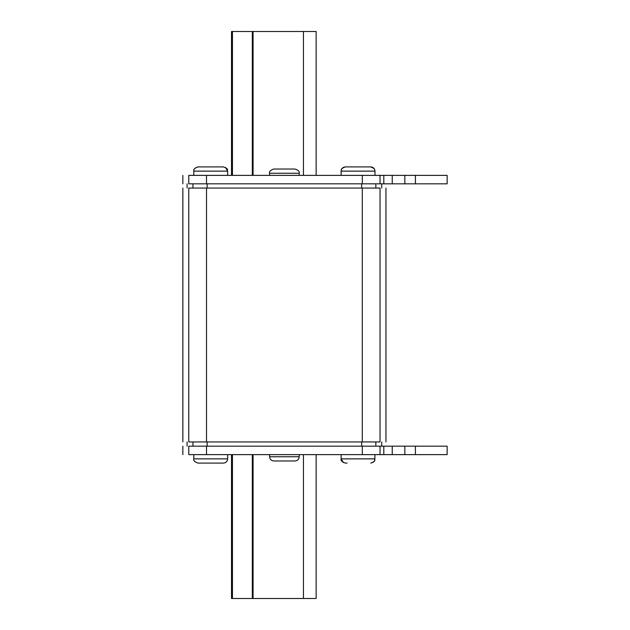 <?xml version="1.0" encoding="UTF-8"?>
<svg xmlns="http://www.w3.org/2000/svg" width="630" height="630" viewBox="0 0 630 630"><rect width="100%" height="100%" fill="white"/><g stroke="black" fill="none" stroke-linecap="round" stroke-linejoin="round"><path stroke-width="0.94" d="M269.593 173.25C269.026 171.596 270.435 170.187 273.829 169.021L294.982 169.021C298.376 170.187 299.786 171.596 299.211 173.25L269.593 173.25L269.593 175.368M294.982 460.979L273.829 460.979C271.254 460.727 269.845 459.317 269.593 456.75L299.211 456.75C298.966 459.317 297.557 460.727 294.982 460.979M198.048 166.903C194.93 167.785 193.52 169.194 193.82 171.132C193.197 169.501 194.607 168.092 198.048 166.903L223.437 166.903C229.682 169.305 226.619 169.785 227.666 171.132L193.82 171.132L193.82 175.368M347.114 463.097L345.374 463.097C342.019 461.995 340.609 460.585 341.137 458.868L374.992 458.868C373.905 460.302 376.992 460.743 370.763 463.097C375.716 461.585 373.96 460.845 374.716 460.365L374.992 454.632M223.437 463.097L198.048 463.097C194.607 461.908 193.197 460.498 193.82 458.868L227.666 458.868C227.414 461.436 226.005 462.845 223.437 463.097M370.763 166.903C373.33 167.155 374.74 168.564 374.992 171.132L341.137 171.132C341.389 168.564 342.799 167.155 345.374 166.903L370.763 166.903L374.086 168.517L374.866 170.108M404.838 454.632L188.779 454.632C180.881 454.632 180.881 454.632 188.779 454.632L188.779 446.174C180.881 446.174 180.881 446.174 188.779 446.174L447.15 446.174L447.15 454.632L404.838 454.632L404.838 446.174M188.779 175.368C180.881 175.368 180.881 175.368 188.779 175.368L447.15 175.368L447.15 183.826L188.779 183.826C180.881 183.826 180.881 183.826 188.779 183.826L188.779 175.368M362.297 441.937L188.779 441.937C180.881 441.937 180.881 441.937 188.779 441.937L188.779 188.063C180.881 188.063 180.881 188.063 188.779 188.063L380.032 188.063C387.93 188.063 387.93 188.063 380.032 188.063L380.032 441.937C387.93 441.937 387.93 441.937 380.032 441.937L362.297 441.937L362.297 188.063M404.838 175.368L404.838 183.826M415.414 175.368L415.414 183.826M415.414 454.632L415.414 446.174M231.509 31.5L231.509 175.368L231.509 31.5L316.142 31.5L316.142 175.368M316.142 454.632L316.142 598.5L231.509 598.5L231.509 454.632L231.509 598.5M206.514 441.937L206.514 188.063M361.659 446.174L361.659 441.937M207.144 446.174L207.144 441.937M192.961 446.174L192.961 441.937M375.85 446.174L375.85 441.937M192.961 183.826L192.961 188.063M207.144 183.826L207.144 188.063M361.659 183.826L361.659 188.063M375.85 183.826L375.85 188.063M206.514 175.368L206.514 183.826M362.297 175.368L362.297 183.826M380.032 175.368L380.032 183.826M383.812 175.368L383.812 183.826M392.246 175.368L392.246 183.826M392.246 454.632L392.246 446.174M383.812 454.632L383.812 446.174M380.032 454.632L380.032 446.174M362.297 454.632L362.297 446.174M206.514 454.632L206.514 446.174M303.447 31.5L303.447 175.368M232.446 31.5L232.446 175.368M252.315 31.5L252.315 175.368M253.071 31.5L253.071 175.368M303.447 598.5L303.447 454.632M253.071 598.5L253.071 454.632M252.315 598.5L252.315 454.632M232.446 598.5L232.446 454.632M299.211 456.75L299.211 454.632M299.211 173.25L299.211 175.368M227.666 175.368L227.666 171.132L225.477 167.43M226.981 461.184L226.516 461.766M225.682 462.452L225.233 462.696M227.666 458.868L227.666 454.632M374.992 171.132L374.992 175.368M385.954 188.063L385.954 441.937M182.85 188.063L182.85 441.937M187.086 446.174L187.086 441.937M381.725 446.174L381.725 441.937M187.086 183.826L187.086 188.063M381.725 183.826L381.725 188.063M182.85 175.368L182.85 183.826M182.85 454.632L182.85 446.174M345.374 166.903C339.129 169.305 342.192 169.785 341.137 171.132L341.137 175.368M193.82 458.868L193.82 454.632M343.531 462.68L341.137 458.868L341.137 454.632M194.331 460.877L194.922 461.711M269.593 456.75L269.593 454.632"/></g></svg>
